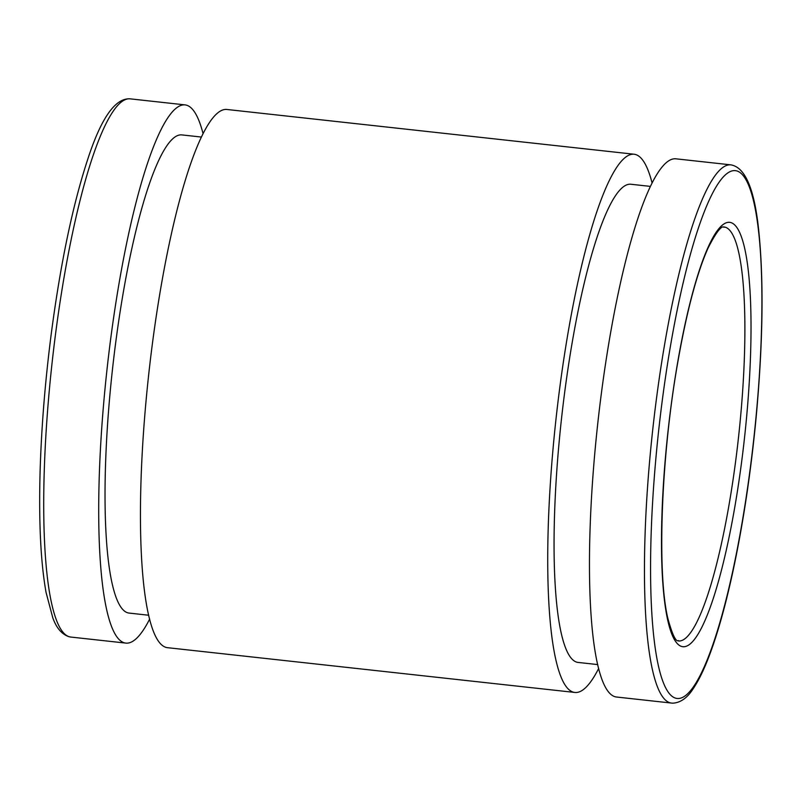 <?xml version="1.0" encoding="UTF-8"?>
<svg xmlns="http://www.w3.org/2000/svg" width="802" height="802" viewBox="0 0 802 802"><rect width="100%" height="100%" fill="white"/><g stroke="black" fill="none" stroke-linecap="round" stroke-linejoin="round"><path stroke-width="1.2" d="M149.663 619.064A270.735 48.671 -83.7 0 1 125.894 643.104A270.735 48.671 -83.7 0 1 106.606 373.151A270.735 48.671 -83.7 0 1 185.041 104.882A270.735 48.671 -83.7 0 1 203.016 133.503M148.731 615.244L129.192 613.089A240.54 43.248 -83.7 0 1 112.049 373.251A240.54 43.248 -83.7 0 1 181.743 134.896L201.282 137.042M598.683 668.417A270.735 48.671 -83.7 0 1 574.914 692.457L167.638 647.695A270.735 48.671 -83.7 0 1 148.35 377.742A270.735 48.671 -83.7 0 1 226.786 109.463L634.071 154.225A270.735 48.671 -83.7 0 1 652.046 182.856M574.914 692.457A270.735 48.671 -83.7 0 1 555.626 422.494A270.735 48.671 -83.7 0 1 634.071 154.225M671.645 703.083L616.668 697.038A270.735 48.671 -83.7 0 1 597.37 427.085A270.735 48.671 -83.7 0 1 675.815 158.806L730.792 164.851A270.735 48.671 -83.7 0 0 652.357 433.13A270.735 48.671 -83.7 0 0 671.645 703.083L672.918 703.164C680.718 702.662 687.555 697.73 693.409 688.357C697.68 682.021 701.9 673.81 706.101 663.725C715.484 641.029 724.276 610.954 732.477 573.5C742.933 525.18 750.852 472.859 756.216 416.529C762.782 344.629 763.785 284.289 759.213 235.527C755.203 190.806 745.73 167.247 730.792 164.851M597.761 664.587L578.212 662.442A240.54 43.248 -83.7 0 1 561.079 422.594A240.54 43.248 -83.7 0 1 630.763 184.239L650.312 186.385M125.894 643.104L70.907 637.069A270.735 48.671 -83.7 0 1 51.619 367.115A270.735 48.671 -83.7 0 1 130.064 98.836L185.041 104.882M678.101 698.522A265.532 47.739 -83.7 0 1 678.913 301.823A265.532 47.739 -83.7 0 1 761.92 303.246A265.532 47.739 -83.7 0 1 678.101 698.522M679.093 641.019A208.259 37.443 -83.7 0 1 678.472 640.978C678.843 638.733 676.026 648.427 667.815 618.272C656.738 571.776 661.249 454.433 678.131 360.329C687.013 310.294 697.018 272.82 708.126 247.928C722.853 218.966 724.316 229.141 723.965 226.956A208.259 37.443 -83.7 0 1 738.622 436.338A208.259 37.443 -83.7 0 1 679.093 641.019M683.635 646.753A213.462 38.376 -83.7 0 1 684.286 327.838A213.462 38.376 -83.7 0 1 751.023 328.99A213.462 38.376 -83.7 0 1 683.635 646.753M70.907 637.069L69.062 636.738C61.804 634.312 56.371 627.966 52.762 617.7L46.045 592.357C40.701 562.352 38.717 522.092 40.1 471.586C41.443 426.323 45.293 379.356 51.659 330.705C60.802 262.485 72.571 206.134 86.977 161.633C100.601 118.866 114.957 97.934 130.064 98.836"/></g></svg>
